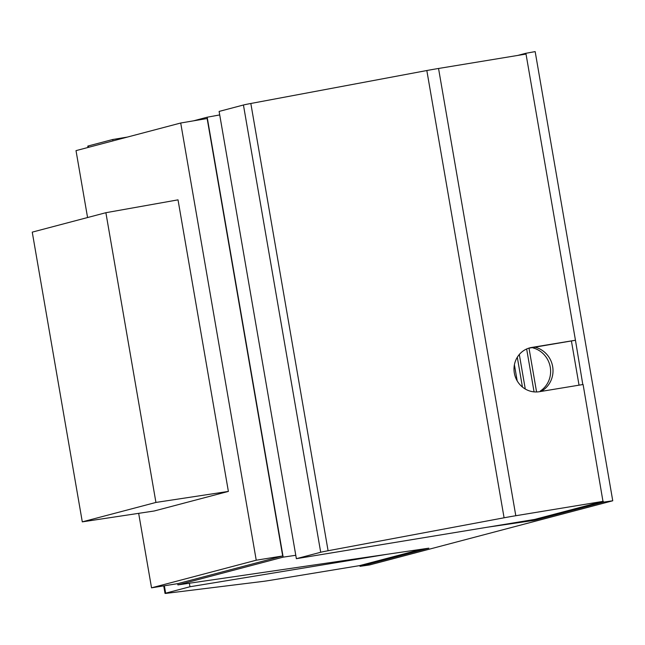 <?xml version="1.0" encoding="UTF-8"?>
<svg xmlns="http://www.w3.org/2000/svg" width="645" height="645" viewBox="0 0 645 645"><rect width="100%" height="100%" fill="white"/><g stroke="black" fill="none" stroke-linecap="round" stroke-linejoin="round"><path stroke-width="0.97" d="M536.576 391.967L529.005 348.163M542.84 391.136L542.711 390.394A23.833 22.833 75.2 0 0 552.652 366.562A23.833 22.833 75.2 0 0 535.253 347.228L532.867 347.857L532.786 347.365M534.06 391.886L526.651 348.977M534.189 519.507L534.334 520.338L603.115 502.189L612.75 500.778L369.674 564.923L360.039 566.334L428.82 548.177L177.899 584.91L283.163 557.143L295.789 555.289M602.978 501.399L534.64 519.427L296.369 558.683L219.115 111.424L243.439 105.006A15.633 0.403 -9.8 0 1 250.832 103.482L426.829 70.531A15.633 0.403 -9.8 0 1 438.544 68.475L526.022 54.067L575.453 340.238L531.754 347.437A22.47 21.519 -104.8 0 0 529.843 347.849A22.47 21.519 -104.8 0 0 514.533 374.068A22.47 21.519 -104.8 0 0 539.397 391.7L583.096 384.501L603.115 502.189M575.453 340.238L582.798 384.549M575.155 340.318L529.037 348.155A22.47 21.519 -104.8 0 0 528.497 348.252M517.677 55.438L525.586 53.35L525.723 54.116M579.041 385.17L571.414 341.003M386.847 554.329L189.969 586.756L165.652 593.174A15.633 0.403 170.2 0 0 165.023 593.4A15.633 0.403 170.2 0 0 166.91 593.271L262.95 581.411A15.633 0.403 170.2 0 0 272.125 580.024L359.604 565.617L421.782 549.209M359.902 565.536L360.039 566.334M177.681 583.652L177.899 584.91M193.419 120.857L207.174 117.221L219.719 114.923M207.174 117.221L283.163 557.143M487.249 527.239L534.334 520.338M540.413 391.531L540.325 391.023L542.711 390.394M525.28 389.032L519.314 354.484M522.442 387.056L517.298 357.257M87.575 217.542L76.013 150.632L180.713 123.01L207.142 118.527L282.695 555.966L177.931 583.612L151.535 587.829L138.667 513.339M525.586 53.35L535.165 51.6L612.75 500.778M180.713 123.01L256.234 560.207L282.695 555.966M256.234 560.207L151.535 587.829M228.378 491.417L178.02 199.853L105.885 212.705L32.25 232.136L82.294 521.861L154.228 510.985L228.378 491.417L155.929 502.439L105.885 212.705M82.294 521.861L155.929 502.439M532.867 347.857A23.833 22.833 -104.8 0 1 550.266 367.19A23.833 22.833 -104.8 0 1 540.325 391.023M127.315 137.095L112.714 139.505L88.397 145.923A15.633 0.403 170.2 0 0 87.768 146.149L88.002 147.471M189.969 586.756L189.356 583.233M112.956 140.884L112.714 139.505M296.369 558.683L320.694 552.265A15.633 0.403 -9.8 0 1 328.087 550.741L504.084 517.79A15.633 0.403 -9.8 0 1 515.798 515.726L603.277 501.318M517.193 380.905L514.404 364.748M165.652 593.174L164.37 585.781M88.631 147.302L88.397 145.923M243.439 105.006L320.694 552.265M250.832 103.482L328.087 550.741M426.829 70.531L504.084 517.79M438.544 68.475L515.798 515.726M531.754 347.437L530.779 347.695M165.023 593.4L163.725 585.886"/></g></svg>
